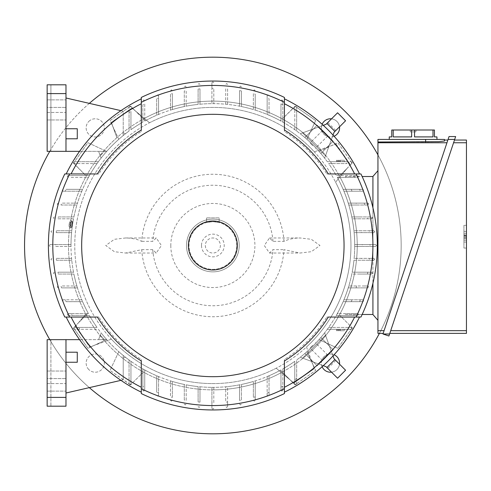 <?xml version="1.0" encoding="UTF-8"?>
<svg xmlns="http://www.w3.org/2000/svg" width="491" height="491" viewBox="0 0 491 491"><rect width="100%" height="100%" fill="white"/><g stroke="black" fill="none" stroke-linecap="round" stroke-linejoin="round"><path stroke-width="0.37" stroke-dasharray="2.46 1.84" d="M338.765 160.256L338.096 160.256L338.765 160.256L338.765 161.514L338.096 161.514L338.096 160.256L338.096 161.514L338.765 161.514L338.765 160.256M340.238 161.514L340.238 160.256L339.569 160.256L344.59 160.256L340.238 160.256L340.238 161.514L340.238 160.256L340.238 161.514L339.569 161.514L339.569 160.256L339.569 161.514L344.59 161.514L344.59 160.256L344.59 161.514L340.238 161.514M337.292 160.256L336.623 160.256L337.292 160.256L337.292 161.514L336.623 161.514L336.623 160.256L336.623 161.514L337.292 161.514L337.292 160.256M337.292 330.744L336.623 330.744L337.292 330.744L337.292 329.486L336.623 329.486L336.623 330.744L336.623 329.486L337.292 329.486L337.292 330.744M340.238 329.486L340.238 330.744L339.569 330.744L344.59 330.744L340.238 330.744L340.238 329.486L340.238 330.744L340.238 329.486L339.569 329.486L339.569 330.744L339.569 329.486L344.59 329.486L344.59 330.744L344.59 329.486L340.238 329.486M338.765 330.744L338.096 330.744L338.765 330.744L338.765 329.486L338.096 329.486L338.096 330.744L338.096 329.486L338.765 329.486L338.765 330.744M212.861 433.811A188.311 188.311 0 0 0 401.172 245.5A188.311 188.311 0 0 0 212.861 57.189A188.311 188.311 0 0 0 24.55 245.5A188.311 188.311 0 0 0 212.861 433.811M379.408 333.377A188.311 188.311 0 0 0 377.947 154.904M88.803 121.443A9.102 9.102 0 0 1 101.674 121.443A9.102 9.102 0 0 1 101.674 134.313A9.102 9.102 0 0 1 88.803 134.313A9.102 9.102 0 0 1 88.803 121.443A9.102 9.102 0 0 0 88.803 134.313A9.102 9.102 0 0 0 101.674 134.313A9.102 9.102 0 0 0 101.674 121.443A9.102 9.102 0 0 0 88.803 121.443M88.803 369.557A9.102 9.102 0 0 1 88.803 356.687A9.102 9.102 0 0 1 101.674 356.687A9.102 9.102 0 0 1 101.674 369.557A9.102 9.102 0 0 1 88.803 369.557A9.102 9.102 0 0 0 101.674 369.557A9.102 9.102 0 0 0 101.674 356.687A9.102 9.102 0 0 0 88.803 356.687A9.102 9.102 0 0 0 88.803 369.557M339.52 364.175A9.102 9.102 0 0 1 331.529 372.16M322.127 366.728A9.102 9.102 0 0 1 334.089 354.766M331.529 118.84A9.102 9.102 0 0 1 339.52 126.825M334.089 136.234A9.102 9.102 0 0 1 322.127 124.272M116.889 137.646L111.347 122.406L131.913 108.008L149.528 122.787L131.913 108.008L111.347 122.406L116.889 137.646A144.372 144.372 0 0 0 85.79 314.025L78.259 322.998L88.147 313.111A141.862 141.862 0 0 1 118.791 139.315L110.045 120.559L130.612 106.154L145.25 120.786A141.862 141.862 0 0 1 319.046 151.437L337.802 142.691L352.207 163.257L347.462 168.002L350.353 164.553L335.574 182.167L347.462 168.002L337.569 177.889L339.95 175.514L336.255 175.514A141.862 141.862 0 0 0 328.682 163.583L346.996 163.583A157.169 157.169 0 0 0 345.83 161.705L327.325 161.705A141.862 141.862 0 0 0 306.924 139.315L315.67 120.559L295.103 106.154L282.847 118.411L282.847 104.773A157.169 157.169 0 0 0 280.962 103.853L280.962 120.295L280.471 120.786A141.862 141.862 0 0 0 269.037 115.238L269.037 98.709A157.169 157.169 0 0 0 267.153 98.004L267.153 114.44A141.862 141.862 0 0 0 255.228 110.113L255.228 94.149A157.169 157.169 0 0 0 253.344 93.634L253.344 109.542A141.862 141.862 0 0 0 241.419 106.547L241.419 90.945A157.169 157.169 0 0 0 239.534 90.608L239.534 106.173A141.862 141.862 0 0 0 227.609 104.411L227.609 89.024A157.169 157.169 0 0 0 225.725 88.859L225.725 104.227A141.862 141.862 0 0 0 213.8 103.644L213.8 88.331A157.169 157.169 0 0 0 212.861 88.331A157.169 157.169 0 0 0 211.916 88.331L211.916 103.644A141.862 141.862 0 0 0 199.99 104.227L199.99 88.859A157.169 157.169 0 0 0 198.106 89.024L198.106 104.411A141.862 141.862 0 0 0 186.181 106.173L186.181 90.608A157.169 157.169 0 0 0 184.297 90.945L184.297 106.547A141.862 141.862 0 0 0 172.372 109.542L172.372 93.634A157.169 157.169 0 0 0 170.487 94.149L170.487 110.113A141.862 141.862 0 0 0 158.562 114.44L158.562 98.004A157.169 157.169 0 0 0 156.678 98.709L156.678 115.238A141.862 141.862 0 0 0 144.753 121.056L144.753 103.853A157.169 157.169 0 0 0 142.869 104.773L142.869 122.106A141.862 141.862 0 0 0 130.944 129.679L130.944 111.365A157.169 157.169 0 0 0 129.059 112.531L129.059 131.036A141.862 141.862 0 0 0 106.67 151.437L87.914 142.691L73.515 163.257L85.772 175.514L72.134 175.514A157.169 157.169 0 0 0 71.207 177.392L87.656 177.392L88.147 177.889A141.862 141.862 0 0 0 82.598 189.323L66.07 189.323A157.169 157.169 0 0 0 65.364 191.202L81.801 191.202A141.862 141.862 0 0 0 77.474 203.133L61.504 203.133A157.169 157.169 0 0 0 60.994 205.011L76.903 205.011A141.862 141.862 0 0 0 73.902 216.942L58.306 216.942A157.169 157.169 0 0 0 57.969 218.82L73.533 218.82A141.862 141.862 0 0 0 71.766 230.752L56.379 230.752A157.169 157.169 0 0 0 56.213 232.63L71.582 232.63A141.862 141.862 0 0 0 71.005 244.561L50.1 244.561L49.155 245.5L50.1 244.561L55.692 244.561A157.169 157.169 0 0 0 55.686 245.5A157.169 157.169 0 0 0 55.692 246.439L71.005 246.439A141.862 141.862 0 0 0 71.582 258.37L56.213 258.37A157.169 157.169 0 0 0 56.379 260.248L71.766 260.248A141.862 141.862 0 0 0 73.533 272.18L57.969 272.18A157.169 157.169 0 0 0 58.306 274.058L73.902 274.058A141.862 141.862 0 0 0 76.903 285.989L60.994 285.989A157.169 157.169 0 0 0 61.504 287.867L77.474 287.867A141.862 141.862 0 0 0 81.801 299.798L65.364 299.798A157.169 157.169 0 0 0 66.07 301.677L82.598 301.677A141.862 141.862 0 0 0 88.417 313.608L87.656 313.608L88.147 313.111A141.862 141.862 0 0 0 88.417 313.608L71.207 313.608A157.169 157.169 0 0 0 72.134 315.486L89.466 315.486A141.862 141.862 0 0 0 97.04 327.417L74.454 327.417A0.939 0.939 0 0 0 73.625 327.902L74.601 329.295L98.396 329.295A141.862 141.862 0 0 0 118.791 351.685L110.045 370.441L118.791 351.685A141.862 141.862 0 0 0 129.059 359.964L129.059 383.907L110.045 370.441L130.612 384.846L129.059 383.759L129.059 359.964A141.862 141.862 0 0 0 130.944 361.321L130.944 383.907A0.939 0.939 0 0 1 130.453 384.735L130.005 384.852L129.059 383.907L130.005 384.852L130.944 383.907L130.944 361.321A141.862 141.862 0 0 0 144.753 369.944L144.753 370.705L145.25 370.214A141.862 141.862 0 0 0 156.678 375.762L156.678 392.291A157.169 157.169 0 0 0 158.562 392.996L158.562 376.56A141.862 141.862 0 0 0 170.487 380.887L170.487 396.851A157.169 157.169 0 0 0 172.372 397.366L172.372 381.458A141.862 141.862 0 0 0 184.297 384.453L184.297 400.055A157.169 157.169 0 0 0 186.181 400.392L186.181 384.827A141.862 141.862 0 0 0 198.106 386.589L198.106 401.976A157.169 157.169 0 0 0 199.99 402.141L199.99 386.773A141.862 141.862 0 0 0 211.916 387.356L211.916 408.26L212.861 409.206L211.916 408.26L211.916 402.669A157.169 157.169 0 0 0 212.861 402.669A157.169 157.169 0 0 0 213.8 402.669L213.8 387.356A141.862 141.862 0 0 0 225.725 386.773L225.725 402.141A157.169 157.169 0 0 0 227.609 401.976L227.609 386.589A141.862 141.862 0 0 0 239.534 384.827L239.534 400.392A157.169 157.169 0 0 0 241.419 400.055L241.419 384.453A141.862 141.862 0 0 0 253.344 381.458L253.344 397.366A157.169 157.169 0 0 0 255.228 396.851L255.228 380.887A141.862 141.862 0 0 0 267.153 376.56L267.153 392.996A157.169 157.169 0 0 0 269.037 392.291L269.037 375.762A141.862 141.862 0 0 0 280.962 369.944L280.962 370.705L282.847 372.589L282.847 368.894A141.862 141.862 0 0 0 294.772 361.321L294.772 383.907A0.939 0.939 0 0 0 295.263 384.735L296.656 383.759L296.656 359.964A141.862 141.862 0 0 0 319.046 339.563L337.802 348.309L319.046 339.563A141.862 141.862 0 0 0 327.325 329.295L351.268 329.295L352.207 328.356L351.268 327.417A0.939 0.939 0 0 1 352.096 327.902L337.802 348.309L352.207 327.743L352.207 328.356L351.268 329.295L327.325 329.295A141.862 141.862 0 0 0 328.682 327.417L351.268 327.417L328.682 327.417A141.862 141.862 0 0 0 336.255 315.486L357.841 315.486M314.344 151.848L335.954 143.986L314.344 151.848A138.094 138.094 0 0 0 149.528 122.787M335.954 143.986L350.353 164.553L335.954 143.986M359.645 189.323L362.567 189.323L363.506 190.263L362.567 191.202L360.357 191.202A157.169 157.169 0 0 0 359.645 189.323L343.123 189.323A141.862 141.862 0 0 0 337.569 177.889A141.862 141.862 0 0 1 306.924 351.685L315.67 370.441L295.103 384.846L280.471 370.214A141.862 141.862 0 0 0 280.962 369.944L280.962 387.147A157.169 157.169 0 0 0 282.847 386.227L282.847 368.894A141.862 141.862 0 0 0 294.772 361.321L294.772 379.635A157.169 157.169 0 0 0 296.656 378.469L296.656 359.964A141.862 141.862 0 0 0 306.924 351.685L312.835 364.365L306.513 346.984A138.094 138.094 0 0 0 335.574 182.167M306.513 346.984L314.375 368.594L293.808 382.992L276.194 368.213L293.808 382.992L314.375 368.594L312.835 364.365L315.67 370.441L296.656 383.759L295.717 384.852L294.772 383.907L294.772 379.635M111.377 339.152L89.767 347.014L111.377 339.152A138.094 138.094 0 0 0 276.194 368.213M79.892 329.295L74.454 329.295L73.509 328.356L73.515 327.743L85.772 315.486L89.466 315.486A141.862 141.862 0 0 0 97.04 327.417L78.72 327.417A157.169 157.169 0 0 0 79.892 329.295L98.396 329.295A141.862 141.862 0 0 0 106.67 339.563L87.914 348.309L73.515 327.743L78.259 322.998L75.368 326.447L89.767 347.014L75.368 326.447L85.79 314.025M119.209 144.016A138.094 138.094 0 0 0 90.148 308.833M89.331 103.368A188.311 188.311 0 0 0 49.781 151.345M49.781 339.655A188.311 188.311 0 0 0 89.331 387.632M308.827 353.354A144.372 144.372 0 0 0 339.932 176.975M324.042 134.313A9.102 9.102 0 0 0 336.918 134.313A9.102 9.102 0 0 0 336.918 121.443A9.102 9.102 0 0 0 324.042 121.443A9.102 9.102 0 0 0 324.042 134.313M324.042 356.687A9.102 9.102 0 0 0 324.042 369.557A9.102 9.102 0 0 0 336.918 369.557A9.102 9.102 0 0 0 336.918 356.687A9.102 9.102 0 0 0 324.042 356.687M66.07 301.677L82.598 301.677A141.862 141.862 0 0 1 81.801 299.798M61.504 287.867L77.474 287.867A141.862 141.862 0 0 1 76.903 285.989L60.994 285.989M58.306 274.058L73.902 274.058A141.862 141.862 0 0 1 73.533 272.18L57.969 272.18M56.379 260.248L71.766 260.248A141.862 141.862 0 0 1 71.582 258.37L56.213 258.37M55.692 246.439L71.005 246.439A141.862 141.862 0 0 1 70.999 245.5A141.862 141.862 0 0 1 71.005 244.561L55.692 244.561M56.213 232.63L71.582 232.63A141.862 141.862 0 0 1 71.766 230.752L56.379 230.752M57.969 218.82L73.533 218.82A141.862 141.862 0 0 1 73.902 216.942L58.306 216.942M60.994 205.011L76.903 205.011A141.862 141.862 0 0 1 77.474 203.133L61.504 203.133M81.801 191.202A141.862 141.862 0 0 1 82.598 189.323L66.07 189.323M71.207 177.392L88.417 177.392L87.656 177.392L88.147 177.889A141.862 141.862 0 0 1 88.417 177.392A141.862 141.862 0 0 1 106.67 151.437L87.914 142.691L74.601 161.705L98.396 161.705L74.454 161.705L73.625 163.098L73.509 162.644L74.454 161.705L73.509 162.644L74.454 163.583A0.939 0.939 0 0 1 73.625 163.098L85.772 175.514L89.466 175.514M129.059 131.036A141.862 141.862 0 0 0 118.791 139.315L110.045 120.559L129.059 107.241L129.059 131.036M120.939 110.647L123.223 111.175L123.223 135.547A141.862 141.862 0 0 1 125.5 133.73A141.862 141.862 0 0 0 106.75 151.345A141.862 141.862 0 0 1 123.223 135.547L123.223 132.901L125.5 133.73L123.223 132.901L123.223 135.547L123.223 111.175L65.978 97.991L65.978 128.746L77.277 128.746L65.978 128.746L65.978 151.345L106.75 151.345A141.862 141.862 0 0 0 101.091 158.145A141.862 141.862 0 0 1 106.75 151.345L79.554 151.345M50.911 231.691L51.856 230.752L50.911 231.691L51.856 232.63L50.911 231.691M53.427 217.881L54.366 216.942L53.427 217.881L54.366 218.82L53.427 217.881M57.189 204.072L58.134 203.133L57.189 204.072L58.134 205.011L57.189 204.072M65.364 191.202L63.155 191.202L62.21 190.263L63.155 189.323L62.21 190.263L63.155 191.202M62.922 191.202L81.948 191.202M68.175 175.514L67.236 176.453L68.175 177.392L67.236 176.453L68.175 175.514L72.134 175.514M89.485 175.514L67.881 175.514M129.059 112.531L129.059 107.093L130.612 106.154L142.869 118.411L142.869 122.106A141.862 141.862 0 0 0 130.944 129.679L130.944 111.365M130.005 106.148L130.944 107.093A0.939 0.939 0 0 0 130.453 106.265L130.005 106.148L129.059 107.093L130.005 106.148M142.869 104.773L142.869 118.411L144.753 120.295L144.753 103.853M143.814 99.876L144.753 100.815L143.814 99.876L142.869 100.815L143.814 99.876M144.753 121.056L144.753 120.295L145.25 120.786A141.862 141.862 0 0 0 144.753 121.056M335.807 130.545L334.033 132.318L324.631 158.145L334.033 132.318L335.807 130.545L327.816 122.554L326.042 124.327L300.216 133.73A141.862 141.862 0 0 1 324.631 158.145A141.862 141.862 0 0 0 300.216 133.73L326.042 124.327L337.581 112.789L345.572 120.78L334.917 131.428L326.926 123.444M304.862 137.517A141.862 141.862 0 0 1 320.838 153.499A141.862 141.862 0 0 0 304.862 137.517L317.161 125.217L304.862 137.517M156.678 98.709L156.678 115.238A141.862 141.862 0 0 1 158.562 114.44M170.487 94.149L170.487 110.113A141.862 141.862 0 0 1 172.372 109.542L172.372 93.634M184.297 90.945L184.297 106.547A141.862 141.862 0 0 1 186.181 106.173L186.181 90.608M198.106 89.024L198.106 104.411A141.862 141.862 0 0 1 199.99 104.227L199.99 88.859M211.916 88.331L211.916 82.74L212.861 81.794L211.916 82.74L211.916 103.644A141.862 141.862 0 0 1 212.861 103.638A141.862 141.862 0 0 1 213.8 103.644L213.8 88.331M225.725 88.859L225.725 104.227A141.862 141.862 0 0 1 227.609 104.411L227.609 89.024M239.534 90.608L239.534 106.173A141.862 141.862 0 0 1 241.419 106.547L241.419 90.945M253.344 93.634L253.344 109.542A141.862 141.862 0 0 1 255.228 110.113L255.228 94.149M267.153 114.44A141.862 141.862 0 0 1 269.037 115.238L269.037 98.709M280.962 103.853L280.962 121.056L280.962 120.295L280.471 120.786A141.862 141.862 0 0 1 280.962 121.056A141.862 141.862 0 0 1 306.924 139.315L315.67 120.559L296.656 107.241L296.656 131.036L296.656 107.093L295.263 106.265L295.717 106.148L294.772 107.093A0.939 0.939 0 0 1 295.263 106.265L282.847 118.411L282.847 122.106M327.325 161.705A141.862 141.862 0 0 0 319.046 151.437L337.802 142.691L351.12 161.705L327.325 161.705M158.562 95.794L157.623 94.855L156.678 95.794L157.623 94.855L158.562 95.794L158.562 98.004M158.562 114.587L158.562 95.567M171.433 89.828L172.372 90.774L171.433 89.828L170.487 90.774L171.433 89.828M185.242 86.066L186.181 87.005L185.242 86.066L184.297 87.005L185.242 86.066M199.051 83.556L199.99 84.495L199.051 83.556L198.106 84.495L199.051 83.556M212.861 81.794L213.8 82.74L212.861 81.794M226.67 83.556L227.609 84.495L226.67 83.556L225.725 84.495L226.67 83.556M240.48 86.066L241.419 87.005L240.48 86.066L239.534 87.005L240.48 86.066M254.289 89.828L255.228 90.774L254.289 89.828L253.344 90.774L254.289 89.828M267.153 98.004L267.153 95.794L268.098 94.855L269.037 95.794L268.098 94.855L267.153 95.794M267.153 95.567L267.153 114.587M282.847 100.815L281.908 99.876L280.962 100.815L281.908 99.876L282.847 100.815L282.847 104.773M282.847 122.13L282.847 100.52M345.83 161.705L351.268 161.705L352.207 163.257L339.95 175.514L357.546 175.514L358.485 176.453L357.546 177.392L354.508 177.392A157.169 157.169 0 0 0 353.588 175.514L336.255 175.514A141.862 141.862 0 0 0 328.682 163.583L346.996 163.583M352.207 162.644L351.268 163.583A0.939 0.939 0 0 0 352.096 163.098L352.207 162.644L351.268 161.705L352.207 162.644M353.588 175.514L357.546 175.514L358.485 176.515L345.333 176.515A149.356 149.356 0 0 1 345.787 177.392L338.066 177.392L345.787 177.392M364.212 203.133L367.587 203.133L368.526 204.072L367.587 205.011L364.727 205.011A157.169 157.169 0 0 0 364.212 203.133L348.242 203.133A141.862 141.862 0 0 0 343.915 191.202L362.567 191.202A0.939 0.939 0 0 0 363.506 190.263A0.939 0.939 0 0 0 362.567 189.323L343.123 189.323A141.862 141.862 0 0 0 337.305 177.392L354.508 177.392M367.415 216.942L371.356 216.942L372.295 217.881L371.356 218.82L367.753 218.82A157.169 157.169 0 0 0 367.415 216.942L351.814 216.942A141.862 141.862 0 0 0 348.819 205.011L367.587 205.011A0.939 0.939 0 0 0 368.526 204.072A0.939 0.939 0 0 0 367.587 203.133L348.242 203.133A141.862 141.862 0 0 0 343.123 189.323L351.249 189.323L343.123 189.323A141.862 141.862 0 0 0 337.305 177.392L357.546 177.392A0.939 0.939 0 0 0 358.485 176.515L362.149 176.515M351.249 189.323A149.356 149.356 0 0 1 351.998 191.202L360.357 191.202M369.336 230.752L373.866 230.752L374.805 231.691L373.866 232.63L369.502 232.63A157.169 157.169 0 0 0 369.336 230.752L353.95 230.752A141.862 141.862 0 0 0 352.188 218.82L371.356 218.82A0.939 0.939 0 0 0 372.295 217.881A0.939 0.939 0 0 0 371.356 216.942L351.814 216.942A141.862 141.862 0 0 0 348.819 205.011L364.727 205.011M361.664 258.37L354.134 258.37L361.664 258.37A149.356 149.356 0 0 1 361.486 260.248L369.336 260.248A157.169 157.169 0 0 0 369.502 258.37L354.134 258.37A141.862 141.862 0 0 0 354.717 246.439L372.921 246.439L372.921 258.37L354.134 258.37A141.862 141.862 0 0 0 354.717 246.439A141.862 141.862 0 0 1 353.95 260.248L372.921 260.248L372.921 176.515L372.921 230.752L353.95 230.752A141.862 141.862 0 0 0 352.188 218.82L367.753 218.82M372.921 207.736L372.921 230.752L373.866 230.752L374.805 231.691L373.866 232.63L372.921 232.63L372.921 244.561L375.621 244.561L376.566 245.5L375.621 246.439L370.03 246.439A157.169 157.169 0 0 0 370.03 245.5A157.169 157.169 0 0 0 370.03 244.561L354.717 244.561A141.862 141.862 0 0 0 354.134 232.63L369.502 232.63M351.998 191.202L343.915 191.202A141.862 141.862 0 0 1 354.134 232.63L372.921 232.63L372.921 244.561L354.717 244.561A141.862 141.862 0 0 0 354.134 232.63A141.862 141.862 0 0 1 354.717 244.561A141.862 141.862 0 0 1 354.717 245.5A141.862 141.862 0 0 1 354.717 246.439L370.03 246.439M370.03 244.561L375.621 244.561L376.566 245.5L375.621 246.439L372.921 246.439L372.921 258.37L373.866 258.37L374.805 259.309L373.866 260.248L372.921 260.248L372.921 283.264M101.091 158.145L98.611 151.345L100.219 155.745L98.611 151.345L104.62 151.345L100.219 155.745L104.62 151.345L98.611 151.345L101.091 158.145M334.033 132.318L334.917 131.428M318.229 127.169L302.609 132.858L318.229 127.169L331.186 140.125L318.229 127.169M325.502 155.745L302.609 132.858L325.502 155.745M326.042 124.327L327.816 122.554M97.04 163.583L74.454 163.583L97.04 163.583M294.772 129.679L294.772 107.093L294.772 129.679M71.207 313.608L68.175 313.608L67.236 314.547L68.175 313.608L87.656 313.608L85.772 315.486L68.175 315.486L67.236 314.547L68.175 315.486L72.134 315.486M280.962 387.147L280.962 390.185L281.908 391.124L280.962 390.185L280.962 370.705L280.471 370.214A141.862 141.862 0 0 1 106.67 339.563L87.914 348.309L74.601 329.295L73.509 328.356L74.454 327.417L78.72 327.417M269.037 392.291L269.037 395.206L268.098 396.145L267.153 395.206L268.098 396.145L269.037 395.206L269.037 375.762A141.862 141.862 0 0 1 267.153 376.56M255.228 396.851L255.228 400.226L254.289 401.172L253.344 400.226L254.289 401.172L255.228 400.226L255.228 380.887A141.862 141.862 0 0 1 253.344 381.458L253.344 397.366M241.419 400.055L241.419 384.453A141.862 141.862 0 0 1 239.534 384.827L239.534 400.392M227.609 401.976L227.609 406.505L226.67 407.444L225.725 406.505L226.67 407.444L227.609 406.505L227.609 386.589A141.862 141.862 0 0 1 225.725 386.773L225.725 402.141M213.8 402.669L213.8 387.356A141.862 141.862 0 0 1 212.861 387.362A141.862 141.862 0 0 1 211.916 387.356L211.916 402.669M199.99 402.141L199.99 386.773A141.862 141.862 0 0 1 198.106 386.589L198.106 401.976M186.181 400.392L186.181 384.827A141.862 141.862 0 0 1 184.297 384.453L184.297 400.055M172.372 397.366L172.372 381.458A141.862 141.862 0 0 1 170.487 380.887L170.487 396.851M158.562 376.56A141.862 141.862 0 0 1 156.678 375.762L156.678 392.291M145.25 370.214A141.862 141.862 0 0 1 144.753 369.944L144.753 390.185L143.814 391.124L142.869 390.185L142.869 386.227A157.169 157.169 0 0 0 144.753 387.147L144.753 370.705L145.25 370.214M65.978 393.009L65.978 352.207L77.277 352.207L77.277 362.254L65.978 362.254L65.978 393.009L123.223 379.825L123.223 355.453A141.862 141.862 0 0 0 125.5 357.27A141.862 141.862 0 0 1 106.75 339.655A141.862 141.862 0 0 0 123.223 355.453L123.223 379.825L120.939 380.353M47.148 406.192L50.911 406.192L50.911 339.655L50.911 406.192L47.148 406.192L47.148 339.655L47.148 406.192L47.148 339.655L65.978 339.655L65.978 352.207L77.277 352.207L77.277 362.254L65.978 362.254L77.277 362.254L77.277 352.207L65.978 352.207L65.978 339.655L106.75 339.655A141.862 141.862 0 0 1 101.091 332.855A141.862 141.862 0 0 0 106.75 339.655L98.611 339.655L101.091 332.855L98.611 339.655L106.75 339.655L79.554 339.655M125.5 357.27L123.223 358.099L125.5 357.27M98.611 339.655L100.219 335.255L98.611 339.655L104.62 339.655L98.611 339.655M100.219 335.255L104.62 339.655L100.219 335.255M142.869 386.227L142.869 372.589L130.612 384.846L142.869 372.589L142.869 368.894M144.753 387.147L144.753 390.185L143.814 391.124L142.869 390.185M142.869 368.87L142.869 390.48M362.217 244.561L354.717 244.561L362.217 244.561A149.356 149.356 0 0 1 362.217 245.5A149.356 149.356 0 0 1 362.217 246.439L354.717 246.439L362.217 246.439M327.816 368.446L326.042 366.673L300.216 357.27L326.042 366.673L327.816 368.446L335.807 360.455L334.033 358.682L324.631 332.855A141.862 141.862 0 0 1 300.216 357.27A141.862 141.862 0 0 0 324.631 332.855L334.033 358.682L345.572 370.22L337.581 378.211L326.926 367.556L334.917 359.572M304.862 353.483A141.862 141.862 0 0 0 320.838 337.501A141.862 141.862 0 0 1 304.862 353.483L317.161 365.783L304.862 353.483M359.817 272.18L352.188 272.18L359.817 272.18A149.356 149.356 0 0 1 359.461 274.058L371.356 274.058A0.939 0.939 0 0 0 372.295 273.119A0.939 0.939 0 0 0 371.356 272.18L352.188 272.18A141.862 141.862 0 0 0 353.95 260.248A141.862 141.862 0 0 1 336.255 315.486L339.95 315.486L352.207 327.743L339.95 315.486L353.588 315.486A157.169 157.169 0 0 0 354.508 313.608L357.546 313.608L358.485 314.547L357.546 315.486L353.588 315.486M326.042 366.673L326.926 367.556M331.186 350.875L325.502 335.255L331.186 350.875L318.229 363.831L331.186 350.875M302.609 358.142L325.502 335.255L302.609 358.142M334.033 358.682L335.807 360.455M354.508 313.608L338.066 313.608L337.569 313.111L338.066 313.608L337.305 313.608A141.862 141.862 0 0 0 343.123 301.677L362.567 301.677A0.939 0.939 0 0 0 363.506 300.738A0.939 0.939 0 0 0 362.567 299.798L351.998 299.798A149.356 149.356 0 0 1 351.249 301.677L343.123 301.677L351.249 301.677M357.546 313.608L345.787 313.608A149.356 149.356 0 0 1 345.333 314.486L358.485 314.486A0.939 0.939 0 0 0 357.546 313.608M345.787 313.608L337.305 313.608A141.862 141.862 0 0 0 337.569 313.111A141.862 141.862 0 0 0 343.123 301.677L359.645 301.677A157.169 157.169 0 0 0 360.357 299.798L343.915 299.798A141.862 141.862 0 0 0 348.242 287.867L367.587 287.867A0.939 0.939 0 0 0 368.526 286.928A0.939 0.939 0 0 0 367.587 285.989L356.626 285.989A149.356 149.356 0 0 1 356.079 287.867L348.242 287.867L356.079 287.867M372.921 176.515L345.333 176.515M372.921 314.486L345.333 314.486M361.664 232.63L354.134 232.63L361.664 232.63A149.356 149.356 0 0 0 361.486 230.752L353.95 230.752L361.486 230.752M359.817 218.82L352.188 218.82L359.817 218.82A149.356 149.356 0 0 0 359.461 216.942L351.814 216.942L359.461 216.942M356.626 205.011L348.819 205.011L356.626 205.011A149.356 149.356 0 0 0 356.079 203.133L348.242 203.133L356.079 203.133M296.656 378.469L296.656 383.907L295.717 384.852L295.103 384.846L282.847 372.589L282.847 390.185L281.908 391.124L282.847 390.185L282.847 386.227M362.149 314.486L358.485 314.486L357.546 315.486M356.626 285.989L348.819 285.989A141.862 141.862 0 0 0 351.814 274.058L359.461 274.058M351.998 299.798L343.915 299.798A141.862 141.862 0 0 0 348.242 287.867L364.212 287.867A157.169 157.169 0 0 0 364.727 285.989L348.819 285.989A141.862 141.862 0 0 0 351.814 274.058L367.415 274.058A157.169 157.169 0 0 0 367.753 272.18L352.188 272.18A141.862 141.862 0 0 0 353.95 260.248L361.486 260.248M369.502 258.37L373.866 258.37L374.805 259.309L373.866 260.248L369.336 260.248M360.357 299.798L362.567 299.798L363.506 300.738L362.567 301.677L359.645 301.677M364.727 285.989L367.587 285.989L368.526 286.928L367.587 287.867L364.212 287.867M367.753 272.18L371.356 272.18L372.295 273.119L371.356 274.058L367.415 274.058M199.051 407.444L198.106 406.505L199.051 407.444L199.99 406.505L199.051 407.444M240.48 404.934L239.534 403.995L240.48 404.934L241.419 403.995L240.48 404.934M267.153 376.413L267.153 395.433M267.153 395.206L267.153 392.996M158.562 392.996L158.562 395.206L157.623 396.145L156.678 395.206L157.623 396.145L158.562 395.206M158.562 395.433L158.562 376.413M296.656 107.093L295.717 106.148L296.656 107.093M171.433 401.172L170.487 400.226L171.433 401.172L172.372 400.226L171.433 401.172M212.861 409.206L213.8 408.26L212.861 409.206M185.242 404.934L184.297 403.995L185.242 404.934L186.181 403.995L185.242 404.934M53.427 273.119L54.366 272.18L53.427 273.119L54.366 274.058L53.427 273.119M57.189 286.928L58.134 285.989L57.189 286.928L58.134 287.867L57.189 286.928M81.948 299.798L62.922 299.798M63.155 299.798L62.21 300.738L63.155 299.798L65.364 299.798M62.21 300.738L63.155 301.677L62.21 300.738M49.155 245.5L50.1 246.439L49.155 245.5M50.911 259.309L51.856 258.37L50.911 259.309L51.856 260.248L50.911 259.309M372.921 176.453L372.921 314.547L377.947 320.31L377.947 170.69L372.921 176.453M377.947 170.69L377.947 320.31M446.957 142.758L383.176 333.377L447.866 140.045L446.957 142.758L377.947 142.758L377.947 139.419L444.478 139.419M377.947 142.758L377.947 333.377M444.478 141.003L444.478 140.045L444.478 141.003L438.966 141.672L425.648 142.003L425.648 139.419M377.947 142.003L425.648 142.003M389.24 139.419L436.947 139.419L389.24 139.419L436.947 139.419L389.24 139.419L389.24 136.909L391.757 136.909L389.24 136.909L391.757 136.909L391.757 130.005L393.199 130.005L391.757 130.005L391.757 136.909L391.757 130.005L393.199 130.005L393.199 136.909L393.199 130.005L414.539 130.005L411.648 130.005L411.648 136.909L393.199 136.909L411.648 136.909L411.648 130.005L393.199 130.005L393.199 136.909L411.648 136.909L393.199 136.909L411.648 136.909L411.648 130.005L393.199 130.005M432.994 130.005L414.539 130.005L432.994 130.005L414.539 130.005L414.539 136.909L432.994 136.909L414.539 136.909L414.539 130.005L414.539 136.909L432.994 136.909L414.539 136.909L432.994 136.909L432.994 130.005L434.437 130.005L432.994 130.005L432.994 136.909L432.994 130.005L434.437 130.005L434.437 136.909L434.437 130.005L434.437 136.909L436.947 136.909L434.437 136.909L436.947 136.909L436.947 139.419M411.526 130.005L416.049 130.005L410.145 130.005L411.526 130.005L411.722 131.889L410.341 131.889L415.846 131.889L411.722 131.889L411.526 130.005L411.722 131.889L411.526 130.005L414.662 130.005L414.465 131.889L415.846 131.889L414.465 131.889L414.662 130.005L416.049 130.005L415.846 131.889L416.043 130.005L415.846 131.889L416.049 130.005L410.145 130.005L410.341 131.889L410.145 130.005L411.526 130.005L411.722 131.889L411.526 130.005M414.668 130.005L414.465 131.889L414.668 130.005M393.199 136.909L411.648 136.909L393.199 136.909M414.539 130.005L411.648 130.005M414.539 136.909L432.994 136.909L414.539 136.909M410.145 130.005L410.341 131.889L410.145 130.005M448.074 139.419L382.968 334.003L389.584 334.003L454.691 139.419L448.074 139.419L449.032 136.559M382.968 334.003L388.921 335.997L389.584 334.003M390.701 330.664L453.574 142.758L389.793 333.377L390.701 330.664L466.45 330.664L466.45 142.758L453.574 142.758L454.482 140.045L453.574 142.758M377.947 330.664L384.085 330.664M466.45 333.377L466.45 330.664M466.45 225.351L466.45 248.072L466.45 225.351L463.94 225.351L463.94 248.072L463.94 225.351L466.45 225.351M466.45 142.758L466.45 140.045M466.45 234.827L466.45 242.051L466.45 231.378L466.45 238.595L466.45 231.378L463.94 231.378L463.94 242.051L463.94 231.378L463.94 242.051L463.94 231.378L463.94 242.051L463.94 231.378L463.94 242.051L463.94 231.378L463.94 242.051L463.94 231.378L463.94 242.051L463.94 231.378L463.94 242.051L463.94 231.378L466.45 231.378L466.45 242.051L463.94 242.051L466.45 242.051L466.45 234.827L463.94 234.827M466.45 235.459L466.45 242.051L463.94 242.051L466.45 242.051L463.94 242.051L466.45 242.051L466.45 231.378L463.94 231.378L466.45 231.378L463.94 231.378L466.45 231.378L466.45 242.051L463.94 242.051L466.45 242.051L466.45 235.459L463.94 235.459M466.45 238.595L463.94 238.595M466.45 231.378L463.94 231.378L466.45 231.378L466.45 236.711L463.94 236.711L466.45 236.711L466.45 231.378L463.94 231.378L466.45 231.378L466.45 236.711L466.45 231.378L463.94 231.378L466.45 231.378L466.45 242.051L463.94 242.051L466.45 242.051L466.45 231.378L463.94 231.378L466.45 231.378L466.45 235.772L463.94 235.772L466.45 235.772L463.94 235.772L466.45 235.772L466.45 233.262L463.94 233.262L466.45 233.262L463.94 233.262L466.45 233.262L466.45 231.378L466.45 237.656L463.94 237.656L466.45 237.656L463.94 237.656L466.45 237.656L466.45 235.772L463.94 235.772L466.45 235.772L466.45 233.262L463.94 233.262L466.45 233.262L466.45 231.378L463.94 231.378L466.45 231.378L466.45 242.051L466.45 235.772L463.94 235.772L466.45 235.772L466.45 237.656L463.94 237.656L466.45 237.656L463.94 237.656L466.45 237.656L466.45 240.167L463.94 240.167L466.45 240.167L463.94 240.167L466.45 240.167L466.45 237.656L466.45 240.167L463.94 240.167L466.45 240.167L466.45 231.378L463.94 231.378L466.45 231.378L466.45 242.051L463.94 242.051L466.45 242.051L466.45 240.167L463.94 240.167L466.45 240.167L466.45 242.051L463.94 242.051L466.45 242.051L463.94 242.051L466.45 242.051L466.45 233.262L463.94 233.262L466.45 233.262L466.45 231.378L463.94 231.378L466.45 231.378M466.45 242.051L463.94 242.051L466.45 242.051M466.45 248.072L463.94 248.072L466.45 248.072M333.143 141.193L320.838 153.499L333.143 141.193L317.161 125.217L333.143 141.193M325.152 133.208L327.816 135.872L325.152 133.208M312.724 145.637L310.06 142.973L312.724 145.637M333.143 349.807L320.838 337.501L333.143 349.807L317.161 365.783L333.143 349.807M325.152 357.792L327.816 355.128L325.152 357.792M312.724 345.363L310.06 348.027L312.724 345.363M65.978 352.207L65.978 362.254M65.978 383.594L65.978 371.043L65.978 391.124L65.978 371.043L65.978 383.594L47.148 383.594L47.148 391.124L47.148 371.043L47.148 383.594L65.978 383.594M65.978 339.655L65.978 406.192L50.911 406.192M47.148 378.573L47.148 371.043L47.148 378.573L65.978 378.573L47.148 378.573M47.148 397.403L65.978 397.403M65.978 128.746L77.277 128.746L77.277 138.793L65.978 138.793L77.277 138.793L77.277 128.746L77.277 138.793L65.978 138.793L65.978 97.991M47.148 84.808L50.911 84.808L47.148 84.808L47.148 151.345L47.148 84.808L47.148 151.345L65.978 151.345L65.978 138.793M65.978 112.427L65.978 99.876L65.978 119.957L65.978 99.876L65.978 112.427L47.148 112.427L47.148 119.957L47.148 99.876L47.148 112.427L65.978 112.427M50.911 84.808L50.911 151.345L50.911 84.808L65.978 84.808L65.978 151.345M47.148 107.406L47.148 99.876L47.148 107.406L65.978 107.406L47.148 107.406M47.148 93.597L65.978 93.597M141.304 393.573L141.304 387.27M71.085 317.057L64.787 317.057M64.787 173.943L71.085 173.943M141.304 103.73L141.304 97.427M284.418 97.427L284.418 103.73M354.631 173.943L360.934 173.943M360.934 317.057L354.631 317.057M284.418 387.27L284.418 393.573M98.881 173.943L97.402 173.943L98.881 173.943A134.583 134.583 0 0 1 141.304 131.52L141.304 130.041L141.304 131.52M284.418 131.52L284.418 130.041L284.418 131.52A134.583 134.583 0 0 1 326.84 173.943L328.319 173.943L326.84 173.943M284.418 359.48L284.418 360.959L284.418 359.48A134.583 134.583 0 0 0 326.84 317.057L328.319 317.057L326.84 317.057M141.304 359.48L141.304 360.959L141.304 359.48A134.583 134.583 0 0 1 98.881 317.057L97.402 317.057L98.881 317.057M237.337 245.5A24.482 24.482 0 0 0 212.861 221.018A24.482 24.482 0 0 0 188.378 245.5A24.482 24.482 0 0 0 212.861 269.982A24.482 24.482 0 0 0 237.337 245.5M320.715 149.528A144.372 144.372 0 0 0 144.336 118.429M72.404 224.51L72.441 221.466L71.576 224.387L71.551 227.425L72.404 224.51M72.085 224.461A3.014 0.779 -81.5 0 1 70.87 227.327A3.014 0.779 -81.5 0 1 70.544 224.234A3.014 0.779 -81.5 0 1 71.76 221.367A3.014 0.779 -81.5 0 1 72.085 224.461M70.391 224.209A3.615 0.933 98.5 0 0 70.784 227.922A3.615 0.933 98.5 0 0 72.245 224.485A3.615 0.933 98.5 0 0 71.852 220.772A3.615 0.933 98.5 0 0 70.391 224.209M69.194 224.031A3.615 0.933 -81.5 0 1 70.649 220.594A3.615 0.933 -81.5 0 1 71.042 224.307A3.615 0.933 -81.5 0 1 69.581 227.744A3.615 0.933 -81.5 0 1 69.194 224.031M105.006 341.472A144.372 144.372 0 0 0 281.386 372.571M212.861 389.872A144.372 144.372 0 0 0 357.233 245.5A144.372 144.372 0 0 0 212.861 101.128A144.372 144.372 0 0 0 68.488 245.5A144.372 144.372 0 0 0 212.861 389.872A144.372 144.372 0 0 0 357.233 245.5A144.372 144.372 0 0 0 212.861 101.128A144.372 144.372 0 0 0 68.488 245.5A144.372 144.372 0 0 0 212.861 389.872M212.861 383.594A138.094 138.094 0 0 0 350.955 245.5A138.094 138.094 0 0 0 212.861 107.406A138.094 138.094 0 0 0 74.767 245.5A138.094 138.094 0 0 0 212.861 383.594A138.094 138.094 0 0 0 350.955 245.5A138.094 138.094 0 0 0 212.861 107.406A138.094 138.094 0 0 0 74.767 245.5A138.094 138.094 0 0 0 212.861 383.594M283.982 241.339A71.244 71.244 0 0 0 212.861 174.256A71.244 71.244 0 0 0 141.739 241.339L136.437 239.24L130.011 238.16L125.635 237.969L114.397 239.301L105.743 245.5L114.397 251.699L125.635 253.031L141.739 249.661A71.244 71.244 0 0 0 212.861 316.744A71.244 71.244 0 0 0 283.982 249.661L300.081 253.031L311.319 251.699L319.972 245.5L311.319 239.301L300.081 237.969L295.711 238.16L289.279 239.24L283.982 241.339L272.978 241.339L269.504 237.969L264.287 245.5L269.504 253.031L272.978 249.661L283.982 249.661M141.739 249.661L152.744 249.661L156.218 253.031L161.429 245.5L156.218 237.969L152.744 241.339L141.739 241.339M170.807 245.5A42.054 42.054 0 0 0 212.861 287.554A42.054 42.054 0 0 0 254.915 245.5A42.054 42.054 0 0 0 212.861 203.446A42.054 42.054 0 0 0 170.807 245.5M152.744 249.661A60.258 60.258 0 0 0 212.861 305.758A60.258 60.258 0 0 0 272.978 249.661M272.978 241.339A60.258 60.258 0 0 0 212.861 185.242A60.258 60.258 0 0 0 152.744 241.339M186.494 245.5A26.361 26.361 0 0 0 212.861 271.861A26.361 26.361 0 0 0 239.221 245.5A26.361 26.361 0 0 0 212.861 219.139A26.361 26.361 0 0 0 186.494 245.5A26.361 26.361 0 0 0 212.861 271.861A26.361 26.361 0 0 0 239.221 245.5A26.361 26.361 0 0 0 212.861 219.139A26.361 26.361 0 0 0 186.494 245.5M236.711 245.5A23.85 23.85 0 0 0 212.861 221.65A23.85 23.85 0 0 0 189.004 245.5A23.85 23.85 0 0 0 212.861 269.35A23.85 23.85 0 0 0 236.711 245.5A23.85 23.85 0 0 0 212.861 221.65A23.85 23.85 0 0 0 189.004 245.5A23.85 23.85 0 0 0 212.861 269.35A23.85 23.85 0 0 0 236.711 245.5M206.582 222.491L212.861 221.65L219.139 222.491L212.861 221.65L206.582 222.491L206.582 217.881L206.582 222.491M219.139 217.881L206.582 217.881L219.139 217.881L219.139 222.491L219.139 217.881M201.5 245.5A11.361 11.361 0 0 0 212.861 256.861A11.361 11.361 0 0 0 224.221 245.5A11.361 11.361 0 0 0 212.861 234.139A11.361 11.361 0 0 0 201.5 245.5M205.33 245.5A7.531 7.531 0 0 0 212.861 253.031A7.531 7.531 0 0 0 220.391 245.5A7.531 7.531 0 0 0 212.861 237.969A7.531 7.531 0 0 0 205.33 245.5A7.531 7.531 0 0 0 212.861 253.031A7.531 7.531 0 0 0 220.391 245.5A7.531 7.531 0 0 0 212.861 237.969A7.531 7.531 0 0 0 205.33 245.5M322.489 130.545L310.06 142.973M327.816 135.872L315.388 148.294M322.489 360.455L310.06 348.027M327.816 355.128L315.388 342.706M47.148 391.124L65.978 391.124L47.148 391.124M47.148 371.043L65.978 371.043L47.148 371.043M47.148 119.957L65.978 119.957L47.148 119.957M47.148 99.876L65.978 99.876L47.148 99.876M70.87 227.327L71.551 227.425M71.76 221.367L72.441 221.466M71.852 220.772L70.649 220.594M70.784 227.922L69.581 227.744M125.635 253.031L156.218 253.031M269.504 253.031L300.081 253.031M269.504 237.969L300.081 237.969M125.635 237.969L156.218 237.969"/><path stroke-width="0.74" d="M89.331 387.632A188.311 188.311 0 0 0 379.408 333.377M377.947 154.904A188.311 188.311 0 0 0 89.331 103.368M331.529 372.16A9.102 9.102 0 0 1 322.127 366.728M334.089 354.766A9.102 9.102 0 0 1 339.52 364.175M339.52 126.825A9.102 9.102 0 0 1 334.089 136.234M322.127 124.272A9.102 9.102 0 0 1 331.529 118.84M49.781 151.345A188.311 188.311 0 0 0 49.781 339.655M323.287 125.334L326.042 124.327L323.287 125.334M334.033 132.318L333.027 135.074L334.033 132.318L345.572 120.78L337.581 112.789L326.042 124.327M333.027 355.926L334.033 358.682L333.027 355.926M326.042 366.673L323.287 365.666L326.042 366.673L337.581 378.211L345.572 370.22L334.033 358.682M372.921 176.515L362.149 176.515M372.921 314.486L362.149 314.486M372.921 207.736L372.921 176.453L377.947 170.69M377.947 320.31L372.921 314.547L372.921 283.264M383.176 333.377L377.947 333.377L377.947 139.419L444.478 139.419L444.478 140.045L447.866 140.045M444.478 140.045L444.478 141.003L438.966 141.672L377.947 142.003M377.947 142.758L446.957 142.758M384.085 330.664L377.947 330.664M444.478 141.003L444.478 139.419M389.24 139.419L389.24 136.909L391.757 136.909L391.757 130.005L434.437 130.005L434.437 136.909L436.947 136.909L436.947 139.419M432.994 130.005L432.994 136.909L414.539 136.909L414.539 130.005M411.648 130.005L411.648 136.909L393.199 136.909L393.199 130.005M448.074 139.419L454.691 139.419L388.921 335.997L382.968 334.003L449.032 136.559L455.648 136.559L454.691 139.419L455.648 136.559M454.482 140.045L466.45 140.045L466.45 333.377L389.793 333.377M453.574 142.758L466.45 142.758M466.45 330.664L390.701 330.664M382.968 334.003L389.584 334.003M47.148 397.403L65.978 397.403L65.978 406.192L47.148 406.192L47.148 339.655L79.554 339.655M120.939 380.353L65.978 393.009M65.978 362.254L77.277 362.254L77.277 352.207L65.978 352.207M65.978 397.403L65.978 339.655M65.978 151.345L65.978 84.808L47.148 84.808L47.148 151.345L79.554 151.345M120.939 110.647L65.978 97.991M65.978 138.793L77.277 138.793L77.277 128.746L65.978 128.746M47.148 93.597L65.978 93.597M66.181 317.057A163.202 163.202 0 0 0 141.304 392.18M71.085 173.943A158.808 158.808 0 0 1 141.304 103.73L141.304 130.041A135.835 135.835 0 0 0 97.402 173.943L64.787 173.943A164.454 164.454 0 0 0 64.787 317.057L97.402 317.057A135.835 135.835 0 0 0 141.304 360.959L141.304 387.27A158.808 158.808 0 0 1 71.085 317.057M141.304 98.82A163.202 163.202 0 0 0 66.181 173.943M284.418 130.041L284.418 103.73A158.808 158.808 0 0 1 354.631 173.943L328.319 173.943A135.835 135.835 0 0 0 284.418 130.041L284.418 97.427A164.454 164.454 0 0 0 141.304 97.427L141.304 130.041M359.535 173.943A163.202 163.202 0 0 0 284.418 98.82M328.319 317.057L354.631 317.057A158.808 158.808 0 0 1 284.418 387.27L284.418 360.959A135.835 135.835 0 0 0 328.319 317.057L360.934 317.057A164.454 164.454 0 0 0 360.934 173.943L328.319 173.943M284.418 392.18A163.202 163.202 0 0 0 359.535 317.057M141.304 360.959L141.304 393.573A164.454 164.454 0 0 0 284.418 393.573L284.418 360.959M69.685 173.943A160.066 160.066 0 0 0 69.685 317.057M356.036 317.057A160.066 160.066 0 0 0 356.036 173.943M97.402 173.943L71.091 173.943M71.091 317.057L97.402 317.057M141.304 388.676A160.066 160.066 0 0 0 284.418 388.676M81.672 245.5A131.189 131.189 0 0 0 212.861 376.689A131.189 131.189 0 0 0 344.05 245.5A131.189 131.189 0 0 0 212.861 114.311A131.189 131.189 0 0 0 81.672 245.5M284.418 102.324A160.066 160.066 0 0 0 141.304 102.324M237.337 245.5A24.482 24.482 0 0 0 212.861 221.018A24.482 24.482 0 0 0 188.378 245.5A24.482 24.482 0 0 0 212.861 269.982A24.482 24.482 0 0 0 237.337 245.5M334.917 131.428L326.926 123.444M326.926 367.556L334.917 359.572M425.648 142.003L425.648 139.419"/></g></svg>
